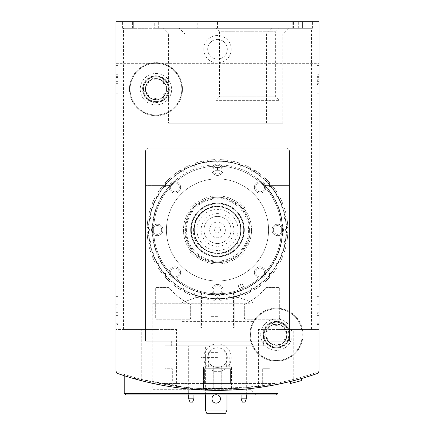 <?xml version="1.0" encoding="UTF-8"?>
<svg xmlns="http://www.w3.org/2000/svg" width="435" height="435" viewBox="0 0 435 435"><rect width="100%" height="100%" fill="white"/><g stroke="black" fill="none" stroke-linecap="round" stroke-linejoin="round"><path stroke-width="0.33" stroke-dasharray="2.17 1.63" d="M116.025 95.075L116.025 65.614L116.025 95.075L117.988 95.075L117.988 65.614L116.025 65.614L116.025 66.925L116.025 65.614L117.988 65.614L117.988 95.075L116.025 95.075L117.988 95.075L117.988 65.614L116.025 65.614L117.988 65.614L117.988 95.075L116.025 95.075M116.025 370.604A3.273 3.273 0 0 0 118.228 373.698A3.273 3.273 0 0 1 116.025 370.604A3.273 3.273 0 0 0 118.228 373.698A304.429 304.429 0 0 0 141.228 380.625A304.429 304.429 0 0 1 118.228 373.698A304.429 304.429 0 0 0 316.772 373.698A3.273 3.273 0 0 0 318.975 370.604L318.975 21.75L116.025 21.75L116.025 370.604L116.025 329.453L176.583 329.453L116.025 329.453M116.025 80.671L116.025 63.32L116.025 80.671M116.025 324.543L116.025 296.387L116.025 324.543L117.988 324.543L117.988 295.082L116.025 295.082L116.025 296.387L116.025 295.082L117.988 295.082L117.988 324.543L116.025 324.543M298.916 379.249L290.471 381.462A304.429 304.429 0 0 0 298.916 379.249L298.916 381.283L292.2 383.056L292.2 381.027L301.662 378.472A304.429 304.429 0 0 1 290.466 381.462L290.466 383.485A306.392 306.392 0 0 0 298.916 381.283M294.006 382.593L301.662 380.516A306.392 306.392 0 0 1 299.046 381.25L294.006 382.593L294.006 380.565L301.662 378.472A304.429 304.429 0 0 1 299.046 379.211L293.081 380.804L293.076 382.833M130.103 377.52L196.968 389.64L268.939 385.959M272.174 385.388L200.796 389.88L130.119 377.526M318.975 329.453L293.772 329.453L293.772 380.625A304.429 304.429 0 0 0 316.772 373.698A304.429 304.429 0 0 1 293.772 380.625C272.549 385.405 260.766 387.715 258.417 387.574C260.69 387.715 272.479 385.399 293.772 380.625C272.549 385.405 260.766 387.715 258.417 387.574C260.69 387.715 272.479 385.399 293.772 380.625L293.772 329.453L258.417 329.453L318.975 329.453L318.975 370.604A3.273 3.273 0 0 1 316.772 373.698A3.273 3.273 0 0 0 318.975 370.604M141.228 380.625C162.451 385.405 174.234 387.715 176.583 387.574C174.31 387.715 162.521 385.399 141.228 380.625C162.451 385.405 174.234 387.715 176.583 387.574C174.31 387.715 162.521 385.399 141.228 380.625L141.228 329.453L141.228 380.625M318.975 323.232L318.975 296.387L318.975 324.543L318.975 323.232L317.012 323.232L317.012 295.082L317.012 324.543L317.012 323.232L318.975 323.232M318.975 296.387L318.975 295.082L318.975 296.387L317.012 296.387L318.975 296.387M318.975 93.764L318.975 65.614L318.975 95.075L318.975 93.764L317.012 93.764L317.012 65.614L317.012 95.075L317.012 65.614L317.012 95.075L317.012 93.764L318.975 93.764M318.975 66.925L318.975 65.614L318.975 66.925L317.012 66.925L318.975 66.925M318.975 80.671L318.975 63.32L318.975 98.022L318.975 63.32L318.975 83.281L318.975 77.359L317.012 77.359L317.012 85.94L317.012 74.744L317.012 83.281L317.012 77.359L318.975 77.359L318.975 74.744L317.012 74.744L318.975 74.744L318.975 83.281L318.975 79.784L317.012 79.784L318.975 79.784L318.975 80.665L317.012 80.665L318.975 80.665M154.746 28.297L309.154 28.297L302.608 28.297L302.608 21.75L302.608 28.297L302.608 21.75L302.608 28.297L312.428 28.297L122.572 28.297L133.703 28.297L133.703 21.75L312.428 21.75L122.572 21.75L133.703 21.75L133.703 28.297L154.746 28.297L154.746 21.75M299.046 381.25L299.046 379.211M301.662 380.516L301.662 378.472L301.662 380.516L292.2 383.056M263.327 334.689A13.093 13.093 0 0 0 282.967 346.026A13.093 13.093 0 0 0 282.967 323.346A13.093 13.093 0 0 0 263.327 334.689M142.865 89.18A13.093 13.093 0 0 0 162.505 100.523A13.093 13.093 0 0 0 162.505 77.843A13.093 13.093 0 0 0 142.865 89.18M203.754 357.603A13.746 13.746 0 0 0 224.373 369.511A13.746 13.746 0 0 0 224.373 345.694A13.746 13.746 0 0 0 203.754 357.603M203.754 49.247A13.746 13.746 0 0 0 224.373 61.156A13.746 13.746 0 0 0 224.373 37.339A13.746 13.746 0 0 0 203.754 49.247M250.071 303.266L152.196 303.266L250.071 303.266L250.071 389.314L152.196 389.314L250.071 389.314L255.677 394.92L125.845 394.92M255.677 394.92L146.59 394.92L152.196 389.314L152.196 303.266M132.392 28.297L132.392 21.75L132.392 28.297M311.449 28.297L276.094 28.297L311.449 28.297L311.449 329.453L276.094 329.453L311.449 329.453M158.905 28.297L123.551 28.297L158.905 28.297L158.905 329.453L123.551 329.453L158.905 329.453M179.323 28.297L288.41 28.297L179.323 28.297L184.929 33.903L282.804 33.903L184.929 33.903L184.929 123.225L282.804 123.225L184.929 123.225M162.956 28.297L272.044 28.297L162.956 28.297L168.562 33.903L266.438 33.903L168.562 33.903L168.562 123.225L266.438 123.225L168.562 123.225M123.551 329.453L123.551 28.297M276.094 329.453L276.094 28.297M207.68 49.247A9.82 9.82 0 0 0 222.41 57.752A9.82 9.82 0 0 0 222.41 40.743A9.82 9.82 0 0 0 207.68 49.247A9.82 9.82 0 0 0 217.5 59.068A9.82 9.82 0 0 0 227.32 49.247A9.82 9.82 0 0 0 217.5 39.427A9.82 9.82 0 0 0 207.68 49.247M207.68 357.603A9.82 9.82 0 0 0 222.41 366.107A9.82 9.82 0 0 0 222.41 349.098A9.82 9.82 0 0 0 207.68 357.603A9.82 9.82 0 0 0 217.5 367.423A9.82 9.82 0 0 0 227.32 357.603A9.82 9.82 0 0 0 217.5 347.782A9.82 9.82 0 0 0 207.68 357.603M145.35 89.18A10.614 10.614 0 0 0 161.265 98.375A10.614 10.614 0 0 0 161.265 79.991A10.614 10.614 0 0 0 145.35 89.18A10.614 10.614 0 0 0 155.958 99.794A10.614 10.614 0 0 0 166.572 89.18A10.614 10.614 0 0 0 155.958 78.572A10.614 10.614 0 0 0 145.35 89.18M265.807 334.689A10.614 10.614 0 0 0 281.728 343.878A10.614 10.614 0 0 0 281.728 325.5A10.614 10.614 0 0 0 265.807 334.689A10.614 10.614 0 0 0 276.421 345.303A10.614 10.614 0 0 0 287.035 334.689A10.614 10.614 0 0 0 276.421 324.075A10.614 10.614 0 0 0 265.807 334.689M318.975 65.614L317.012 65.614L318.975 65.614M318.975 95.075L317.012 95.075L318.975 95.075M318.975 84.515L318.975 85.94L318.975 84.515L317.012 84.515M318.975 85.94L318.975 74.744L318.975 85.94L317.012 85.94L318.975 85.94M318.975 81.649L317.012 81.649L317.012 76.614L317.012 84.075L317.012 81.649L318.975 81.649L318.975 79.04L317.012 79.04L317.012 76.614L317.012 79.04L318.975 79.04L318.975 76.614L317.012 76.614L318.975 76.614L318.975 84.075L317.012 84.075L318.975 84.075L318.975 81.649M318.975 79.04L318.975 76.614L318.975 79.04L317.012 79.04M318.975 76.614L317.012 76.614L318.975 76.614M318.975 295.082L317.012 295.082L318.975 295.082M318.975 324.543L317.012 324.543L318.975 324.543M318.975 311.868L317.012 311.868L317.012 304.212L318.975 304.212L317.012 304.212L318.975 304.212L318.975 315.408L318.975 306.958L317.012 306.958L317.012 315.408L317.012 306.958M318.975 306.958L318.975 313.673L317.012 313.673M318.975 304.212L318.975 315.408L317.012 315.408L317.012 304.212L317.012 315.408L318.975 315.408L318.975 313.673M317.012 311.868L317.012 306.827L318.975 306.827M317.012 304.212L317.012 306.827M117.988 85.94L116.025 85.94L116.025 74.744L116.025 85.94L117.988 85.94L117.988 74.744L117.988 85.94M117.988 83.33L116.025 83.33L117.988 83.33L117.988 77.408L117.988 83.33M117.988 80.905L116.025 80.905L117.988 80.905M117.988 76.174L117.988 74.744L117.988 76.174L116.025 76.174L116.025 74.744L116.025 76.174M117.988 81.649L117.988 76.614L117.988 84.075L117.988 81.649L116.025 81.649L116.025 84.075L116.025 76.614L116.025 81.649L117.988 81.649L117.988 84.075L117.988 81.649L116.025 81.649M117.988 84.075L116.025 84.075L117.988 84.075M117.988 76.614L116.025 76.614L117.988 76.614M117.988 79.04L116.025 79.04L117.988 79.04M116.025 312.798L117.988 312.798L117.988 315.408L116.025 315.408L116.025 304.212L116.025 312.667L116.025 304.212L117.988 304.212L117.988 315.408L117.988 307.752L116.025 307.752M117.988 312.798L117.988 307.752M116.025 315.408L117.988 315.408L116.025 315.408L116.025 304.212L117.988 304.212L117.988 312.667L117.988 304.212L116.025 304.212M117.988 312.667L116.025 312.667M117.988 315.408L117.988 304.212M203.422 388.7L213.242 388.999A304.429 304.429 0 0 0 221.758 388.999L231.578 388.7L203.422 388.7L203.422 366.77L231.578 366.77L203.422 366.77L203.422 388.7M118.875 372.61A304.429 304.429 0 0 0 316.125 372.61A1.31 1.31 0 0 0 317.012 371.37L317.012 23.06L117.988 23.06L117.988 371.37A1.31 1.31 0 0 0 118.875 372.61A304.429 304.429 0 0 0 316.125 372.61A1.31 1.31 0 0 0 317.012 371.37L317.012 23.06L117.988 23.06L117.988 371.37A1.31 1.31 0 0 0 118.875 372.61M172.325 385.655A304.429 304.429 0 0 1 165.126 384.486A304.429 304.429 0 0 0 172.325 385.655L172.325 368.733L172.325 385.655M269.874 384.486A304.429 304.429 0 0 1 262.675 385.655A304.429 304.429 0 0 0 269.874 384.486L269.874 368.733L269.874 384.486M159.558 383.463A304.429 304.429 0 0 0 275.442 383.463A304.429 304.429 0 0 1 159.558 383.463L275.442 383.463L159.558 383.463M197.207 23.06L298.024 23.06L197.207 23.06L197.207 27.97L298.024 27.97L197.207 27.97M260.706 334.689A15.714 15.714 0 0 0 284.278 348.294A15.714 15.714 0 0 0 284.278 321.079A15.714 15.714 0 0 0 260.706 334.689A15.714 15.714 0 0 0 284.278 348.294A15.714 15.714 0 0 0 284.278 321.079A15.714 15.714 0 0 0 260.706 334.689M140.249 89.18A15.714 15.714 0 0 0 163.816 102.79A15.714 15.714 0 0 0 163.816 75.576A15.714 15.714 0 0 0 140.249 89.18A15.714 15.714 0 0 0 163.816 102.79A15.714 15.714 0 0 0 163.816 75.576A15.714 15.714 0 0 0 140.249 89.18M184.766 229.941A32.734 32.734 0 0 0 233.867 258.287A32.734 32.734 0 0 0 233.867 201.59A32.734 32.734 0 0 0 184.766 229.941A32.734 32.734 0 0 0 233.867 258.287A32.734 32.734 0 0 0 233.867 201.59A32.734 32.734 0 0 0 184.766 229.941M249.907 334.689A26.513 26.513 0 0 0 289.677 357.652A26.513 26.513 0 0 0 289.677 311.726A26.513 26.513 0 0 0 249.907 334.689A26.513 26.513 0 0 0 289.677 357.652A26.513 26.513 0 0 0 289.677 311.726A26.513 26.513 0 0 0 249.907 334.689M129.445 89.18A26.513 26.513 0 0 0 169.215 112.143A26.513 26.513 0 0 0 169.215 66.218A26.513 26.513 0 0 0 129.445 89.18A26.513 26.513 0 0 0 169.215 112.143A26.513 26.513 0 0 0 169.215 66.218A26.513 26.513 0 0 0 129.445 89.18M215.771 100.637L279.46 100.637L215.771 100.637L219.577 96.836L275.654 96.836L219.577 96.836L219.577 31.771L275.654 31.771L219.577 31.771L215.771 27.97L279.46 27.97L215.771 27.97M194.325 229.941A23.175 23.175 0 0 0 229.087 250.011A23.175 23.175 0 0 0 229.087 209.866A23.175 23.175 0 0 0 194.325 229.941M201.133 229.941A16.367 16.367 0 0 0 225.683 244.111A16.367 16.367 0 0 0 225.683 215.765A16.367 16.367 0 0 0 201.133 229.941M191.313 229.941A26.187 26.187 0 0 0 230.593 252.615A26.187 26.187 0 0 0 230.593 207.261A26.187 26.187 0 0 0 191.313 229.941A26.187 26.187 0 0 0 230.593 252.615A26.187 26.187 0 0 0 230.593 207.261A26.187 26.187 0 0 0 191.313 229.941A26.187 26.187 0 0 0 230.593 252.615A26.187 26.187 0 0 0 230.593 207.261A26.187 26.187 0 0 0 191.313 229.941A26.187 26.187 0 0 0 230.593 252.615A26.187 26.187 0 0 0 230.593 207.261A26.187 26.187 0 0 0 191.313 229.941A26.187 26.187 0 0 0 230.593 252.615A26.187 26.187 0 0 0 230.593 207.261A26.187 26.187 0 0 0 191.313 229.941A26.187 26.187 0 0 0 230.593 252.615A26.187 26.187 0 0 0 230.593 207.261A26.187 26.187 0 0 0 191.313 229.941A26.187 26.187 0 0 0 230.593 252.615A26.187 26.187 0 0 0 230.593 207.261A26.187 26.187 0 0 0 191.313 229.941A26.187 26.187 0 0 0 230.593 252.615A26.187 26.187 0 0 0 230.593 207.261A26.187 26.187 0 0 0 191.313 229.941M194.26 229.941A23.24 23.24 0 0 0 229.12 250.065A23.24 23.24 0 0 0 229.12 209.811A23.24 23.24 0 0 0 194.26 229.941A23.24 23.24 0 0 0 229.12 250.065A23.24 23.24 0 0 0 229.12 209.811A23.24 23.24 0 0 0 194.26 229.941M196.984 229.941A20.516 20.516 0 0 0 227.761 247.705A20.516 20.516 0 0 0 227.761 212.171A20.516 20.516 0 0 0 196.984 229.941M186.403 229.941A31.097 31.097 0 0 0 233.051 256.867A31.097 31.097 0 0 0 233.051 203.009A31.097 31.097 0 0 0 186.403 229.941M203.966 229.941A13.534 13.534 0 0 0 224.264 241.659A13.534 13.534 0 0 0 224.264 218.218A13.534 13.534 0 0 0 203.966 229.941A13.534 13.534 0 0 0 224.264 241.659A13.534 13.534 0 0 0 224.264 218.218A13.534 13.534 0 0 0 203.966 229.941M209.643 229.941A7.857 7.857 0 0 0 221.426 236.743A7.857 7.857 0 0 0 221.426 223.133A7.857 7.857 0 0 0 209.643 229.941A7.857 7.857 0 0 0 221.426 236.743A7.857 7.857 0 0 0 221.426 223.133A7.857 7.857 0 0 0 209.643 229.941M214.553 229.941A2.947 2.947 0 0 0 218.974 232.491A2.947 2.947 0 0 0 218.974 227.385A2.947 2.947 0 0 0 214.553 229.941A2.947 2.947 0 0 0 218.974 232.491A2.947 2.947 0 0 0 218.974 227.385A2.947 2.947 0 0 0 214.553 229.941M213.242 388.999L213.242 366.77L213.242 388.999M221.758 388.999L221.758 366.77L221.758 388.999M231.578 388.7L231.578 366.77L231.578 388.7M213.204 366.77L231.246 366.77L213.204 366.77L213.204 388.373L203.754 388.373L231.246 388.373L213.204 388.373M203.754 366.77L203.754 388.373L203.754 366.77M221.796 366.77L221.796 388.373M231.246 366.77L231.246 388.373L231.246 366.77M221.1 388.373L213.9 388.373L221.1 388.373L221.1 371.349L221.1 388.373M213.9 371.349L213.9 388.373L213.9 371.349L221.1 371.349L213.9 371.349M165.126 368.733L165.126 384.486L165.126 368.733L172.325 368.733L165.126 368.733M262.675 368.733L269.874 368.733L262.675 368.733L262.675 385.655L262.675 368.733M230.593 383.463L204.406 383.463L230.593 383.463L204.406 383.463L230.593 383.463L230.593 368.733L230.593 383.463L230.593 368.733L204.406 368.733L204.406 383.463L204.406 368.733L230.593 368.733L230.593 383.463M204.406 368.733L204.406 383.463L204.406 368.733L230.593 368.733L204.406 368.733M155.958 63.32A25.861 25.861 0 0 0 133.567 102.111A25.861 25.861 0 0 0 178.355 102.111A25.861 25.861 0 0 0 155.958 63.32A25.861 25.861 0 0 0 133.567 102.111A25.861 25.861 0 0 0 178.355 102.111A25.861 25.861 0 0 0 155.958 63.32M166.899 86.668A4.524 4.524 0 0 1 163.609 80.964A2.588 2.588 0 0 0 159.253 78.447A2.588 2.588 0 0 1 163.609 80.964A4.524 4.524 0 0 0 166.899 86.668A2.588 2.588 0 0 1 166.899 91.698A4.524 4.524 0 0 0 163.609 97.396A2.588 2.588 0 0 1 159.253 99.914A4.524 4.524 0 0 0 152.669 99.914A2.588 2.588 0 0 1 148.308 97.396A4.524 4.524 0 0 0 145.018 91.698A2.588 2.588 0 0 1 145.018 86.668A4.524 4.524 0 0 0 148.308 80.964A2.588 2.588 0 0 1 152.669 78.447A4.524 4.524 0 0 0 159.253 78.447A4.524 4.524 0 0 1 152.669 78.447A2.588 2.588 0 0 0 148.308 80.964A4.524 4.524 0 0 1 145.018 86.668A2.588 2.588 0 0 0 145.018 91.698A4.524 4.524 0 0 1 148.308 97.396A2.588 2.588 0 0 0 152.669 99.914A4.524 4.524 0 0 1 159.253 99.914A2.588 2.588 0 0 0 163.609 97.396A4.524 4.524 0 0 1 166.899 91.698A2.588 2.588 0 0 0 166.899 86.668M155.958 76.745A12.441 12.441 0 0 0 145.187 95.401A12.441 12.441 0 0 0 166.73 95.401A12.441 12.441 0 0 0 155.958 76.745A12.441 12.441 0 0 0 145.187 95.401A12.441 12.441 0 0 0 166.73 95.401A12.441 12.441 0 0 0 155.958 76.745M155.958 76.087A13.093 13.093 0 0 0 144.621 95.727A13.093 13.093 0 0 0 167.301 95.727A13.093 13.093 0 0 0 155.958 76.087A13.093 13.093 0 0 0 144.621 95.727A13.093 13.093 0 0 0 167.301 95.727A13.093 13.093 0 0 0 155.958 76.087M155.958 78.898A10.282 10.282 0 0 0 147.057 94.324A10.282 10.282 0 0 0 164.865 94.324A10.282 10.282 0 0 0 155.958 78.898M276.421 308.828A25.861 25.861 0 0 0 254.024 347.619A25.861 25.861 0 0 0 298.818 347.619A25.861 25.861 0 0 0 276.421 308.828A25.861 25.861 0 0 0 254.024 347.619A25.861 25.861 0 0 0 298.818 347.619A25.861 25.861 0 0 0 276.421 308.828M287.361 332.171A4.524 4.524 0 0 1 284.071 326.473A2.588 2.588 0 0 0 279.71 323.955A2.588 2.588 0 0 1 284.071 326.473A4.524 4.524 0 0 0 287.361 332.171A2.588 2.588 0 0 1 287.361 337.207A4.524 4.524 0 0 0 284.071 342.905A2.588 2.588 0 0 1 279.71 345.423A4.524 4.524 0 0 0 273.131 345.423A2.588 2.588 0 0 1 268.77 342.905A4.524 4.524 0 0 0 265.481 337.207A2.588 2.588 0 0 1 265.481 332.171A4.524 4.524 0 0 0 268.77 326.473A2.588 2.588 0 0 1 273.131 323.955A4.524 4.524 0 0 0 279.71 323.955A4.524 4.524 0 0 1 273.131 323.955A2.588 2.588 0 0 0 268.77 326.473A4.524 4.524 0 0 1 265.481 332.171A2.588 2.588 0 0 0 265.481 337.207A4.524 4.524 0 0 1 268.77 342.905A2.588 2.588 0 0 0 273.131 345.423A4.524 4.524 0 0 1 279.71 345.423A2.588 2.588 0 0 0 284.071 342.905A4.524 4.524 0 0 1 287.361 337.207A2.588 2.588 0 0 0 287.361 332.171M276.421 322.248A12.441 12.441 0 0 0 265.649 340.909A12.441 12.441 0 0 0 287.192 340.909A12.441 12.441 0 0 0 276.421 322.248A12.441 12.441 0 0 0 265.649 340.909A12.441 12.441 0 0 0 287.192 340.909A12.441 12.441 0 0 0 276.421 322.248M276.421 321.596A13.093 13.093 0 0 0 265.084 341.236A13.093 13.093 0 0 0 287.763 341.236A13.093 13.093 0 0 0 276.421 321.596A13.093 13.093 0 0 0 265.084 341.236A13.093 13.093 0 0 0 287.763 341.236A13.093 13.093 0 0 0 276.421 321.596M276.421 324.407A10.282 10.282 0 0 0 267.52 339.827A10.282 10.282 0 0 0 285.327 339.827A10.282 10.282 0 0 0 276.421 324.407M246.308 398.846L244.997 402.119L242.377 402.119L241.066 398.846L246.308 398.846L246.308 345.82L241.066 345.82L241.066 394.92M246.308 394.92L246.308 345.82L241.066 345.82L241.066 398.846M193.934 398.846L192.623 402.119L190.003 402.119L188.692 398.846L193.934 398.846L193.934 345.82L188.692 345.82L188.692 394.92M193.934 394.92L193.934 345.82L188.692 345.82L188.692 398.846M234.851 328.142L234.851 296.056L251.99 302.298L234.851 296.056L234.851 292.385A64.815 64.815 0 0 0 264.605 185.419L257.417 178.872L264.605 185.419A64.815 64.815 0 0 1 262.898 276.198A64.815 64.815 0 0 1 172.102 276.198A64.815 64.815 0 0 1 170.395 185.419A64.815 64.815 0 0 0 200.149 292.385L200.149 296.056L183.01 302.298A1.31 1.31 0 0 0 182.145 303.527L182.145 328.142L252.855 328.142L252.855 303.527A1.31 1.31 0 0 0 251.99 302.298A1.31 1.31 0 0 1 252.855 303.527L252.855 328.142L289.514 328.142L289.514 321.596L289.514 328.142L145.486 328.142L182.145 328.142L182.145 303.527A1.31 1.31 0 0 1 183.01 302.298L200.149 296.056L200.149 328.142L200.149 292.385L201.459 292.739A64.815 64.815 0 0 0 233.541 292.739L234.851 292.385L234.851 328.142M289.514 185.419L289.514 321.596L289.514 178.872L289.514 185.419L264.605 185.419L289.514 185.419M145.486 185.419L145.486 328.142L145.486 178.872L177.583 178.872L170.395 185.419L177.583 178.872L145.486 178.872L145.486 185.419L170.395 185.419L145.486 185.419M257.417 178.872L289.514 178.872L257.417 178.872M289.514 341.236L289.514 151.375A3.273 3.273 0 0 0 286.241 148.101L148.759 148.101A3.273 3.273 0 0 0 145.486 151.375L145.486 341.236L289.514 341.236L289.514 151.375A3.273 3.273 0 0 0 286.241 148.101L148.759 148.101A3.273 3.273 0 0 0 145.486 151.375L145.486 341.236L289.514 341.236M263.327 341.236L171.673 341.236L263.327 341.236L263.327 345.82L165.126 345.82L165.126 341.236L171.673 341.236L165.126 341.236L165.126 345.82L269.874 345.82L269.874 341.236L269.874 345.82L263.327 345.82L263.327 341.236M283.457 229.941A5.731 5.731 0 0 1 274.866 234.9A5.731 5.731 0 0 1 274.866 224.977A5.731 5.731 0 0 1 283.457 229.941A5.731 5.731 0 0 1 274.866 234.9A5.731 5.731 0 0 1 274.866 224.977A5.731 5.731 0 0 1 283.457 229.941A5.731 5.731 0 0 1 274.866 234.9A5.731 5.731 0 0 1 274.866 224.977A5.731 5.731 0 0 1 283.457 229.941A5.731 5.731 0 0 1 274.866 234.9A5.731 5.731 0 0 1 274.866 224.977A5.731 5.731 0 0 1 283.457 229.941A5.731 5.731 0 0 1 274.866 234.9A5.731 5.731 0 0 1 274.866 224.977A5.731 5.731 0 0 1 283.457 229.941M265.818 187.349A5.731 5.731 0 0 1 257.226 192.308A5.731 5.731 0 0 1 257.226 182.39A5.731 5.731 0 0 1 265.818 187.349A5.731 5.731 0 0 1 257.226 192.308A5.731 5.731 0 0 1 257.226 182.39A5.731 5.731 0 0 1 265.818 187.349A5.731 5.731 0 0 1 257.226 192.308A5.731 5.731 0 0 1 257.226 182.39A5.731 5.731 0 0 1 265.818 187.349A5.731 5.731 0 0 1 257.226 192.308A5.731 5.731 0 0 1 257.226 182.39A5.731 5.731 0 0 1 265.818 187.349A5.731 5.731 0 0 1 257.226 192.308A5.731 5.731 0 0 1 257.226 182.39A5.731 5.731 0 0 1 265.818 187.349M223.231 169.71A5.731 5.731 0 0 1 214.634 174.669A5.731 5.731 0 0 1 214.634 164.745A5.731 5.731 0 0 1 223.231 169.71A5.731 5.731 0 0 1 214.634 174.669A5.731 5.731 0 0 1 214.634 164.745A5.731 5.731 0 0 1 223.231 169.71A5.731 5.731 0 0 1 214.634 174.669A5.731 5.731 0 0 1 214.634 164.745A5.731 5.731 0 0 1 223.231 169.71A5.731 5.731 0 0 1 214.634 174.669A5.731 5.731 0 0 1 214.634 164.745A5.731 5.731 0 0 1 223.231 169.71A5.731 5.731 0 0 1 214.634 174.669A5.731 5.731 0 0 1 214.634 164.745A5.731 5.731 0 0 1 223.231 169.71M180.639 187.349A5.731 5.731 0 0 1 172.048 192.308A5.731 5.731 0 0 1 172.048 182.39A5.731 5.731 0 0 1 180.639 187.349A5.731 5.731 0 0 1 172.048 192.308A5.731 5.731 0 0 1 172.048 182.39A5.731 5.731 0 0 1 180.639 187.349A5.731 5.731 0 0 1 172.048 192.308A5.731 5.731 0 0 1 172.048 182.39A5.731 5.731 0 0 1 180.639 187.349A5.731 5.731 0 0 1 172.048 192.308A5.731 5.731 0 0 1 172.048 182.39A5.731 5.731 0 0 1 180.639 187.349A5.731 5.731 0 0 1 172.048 192.308A5.731 5.731 0 0 1 172.048 182.39A5.731 5.731 0 0 1 180.639 187.349M163 229.941A5.731 5.731 0 0 1 154.403 234.9A5.731 5.731 0 0 1 154.403 224.977A5.731 5.731 0 0 1 163 229.941A5.731 5.731 0 0 1 154.403 234.9A5.731 5.731 0 0 1 154.403 224.977A5.731 5.731 0 0 1 163 229.941A5.731 5.731 0 0 1 154.403 234.9A5.731 5.731 0 0 1 154.403 224.977A5.731 5.731 0 0 1 163 229.941A5.731 5.731 0 0 1 154.403 234.9A5.731 5.731 0 0 1 154.403 224.977A5.731 5.731 0 0 1 163 229.941A5.731 5.731 0 0 1 154.403 234.9A5.731 5.731 0 0 1 154.403 224.977A5.731 5.731 0 0 1 163 229.941M180.639 272.527A5.731 5.731 0 0 1 172.048 277.492A5.731 5.731 0 0 1 172.048 267.568A5.731 5.731 0 0 1 180.639 272.527A5.731 5.731 0 0 1 172.048 277.492A5.731 5.731 0 0 1 172.048 267.568A5.731 5.731 0 0 1 180.639 272.527A5.731 5.731 0 0 1 172.048 277.492A5.731 5.731 0 0 1 172.048 267.568A5.731 5.731 0 0 1 180.639 272.527A5.731 5.731 0 0 1 172.048 277.492A5.731 5.731 0 0 1 172.048 267.568A5.731 5.731 0 0 1 180.639 272.527A5.731 5.731 0 0 1 172.048 277.492A5.731 5.731 0 0 1 172.048 267.568A5.731 5.731 0 0 1 180.639 272.527M265.818 272.527A5.731 5.731 0 0 1 257.226 277.492A5.731 5.731 0 0 1 257.226 267.568A5.731 5.731 0 0 1 265.818 272.527A5.731 5.731 0 0 1 257.226 277.492A5.731 5.731 0 0 1 257.226 267.568A5.731 5.731 0 0 1 265.818 272.527A5.731 5.731 0 0 1 257.226 277.492A5.731 5.731 0 0 1 257.226 267.568A5.731 5.731 0 0 1 265.818 272.527A5.731 5.731 0 0 1 257.226 277.492A5.731 5.731 0 0 1 257.226 267.568A5.731 5.731 0 0 1 265.818 272.527A5.731 5.731 0 0 1 257.226 277.492A5.731 5.731 0 0 1 257.226 267.568A5.731 5.731 0 0 1 265.818 272.527M223.231 290.172A5.731 5.731 0 0 1 214.634 295.131A5.731 5.731 0 0 1 214.634 285.208A5.731 5.731 0 0 1 223.231 290.172A5.731 5.731 0 0 1 214.634 295.131A5.731 5.731 0 0 1 214.634 285.208A5.731 5.731 0 0 1 223.231 290.172A5.731 5.731 0 0 1 214.634 295.131A5.731 5.731 0 0 1 214.634 285.208A5.731 5.731 0 0 1 223.231 290.172A5.731 5.731 0 0 1 214.634 295.131A5.731 5.731 0 0 1 214.634 285.208A5.731 5.731 0 0 1 223.231 290.172A5.731 5.731 0 0 1 214.634 295.131A5.731 5.731 0 0 1 214.634 285.208A5.731 5.731 0 0 1 223.231 290.172M268.564 229.941A51.064 51.064 0 0 1 191.965 274.164A51.064 51.064 0 0 1 191.965 185.718A51.064 51.064 0 0 1 268.564 229.941A51.064 51.064 0 0 1 191.965 274.164A51.064 51.064 0 0 1 191.965 185.718A51.064 51.064 0 0 1 268.564 229.941A51.064 51.064 0 0 1 191.965 274.164A51.064 51.064 0 0 1 191.965 185.718A51.064 51.064 0 0 1 268.564 229.941A51.064 51.064 0 0 1 191.965 274.164A51.064 51.064 0 0 1 191.965 185.718A51.064 51.064 0 0 1 268.564 229.941M189.35 319.214A1.31 1.31 0 0 0 190.66 317.903L190.66 305.288A1.31 1.31 0 0 0 189.921 304.114A62.798 62.798 0 0 1 169.362 288.019A1.31 1.31 0 0 0 168.356 287.551L156.616 287.551A1.31 1.31 0 0 0 155.306 288.862L155.306 317.903A1.31 1.31 0 0 0 156.616 319.214L189.35 319.214A1.31 1.31 0 0 0 190.66 317.903L190.66 305.288A1.31 1.31 0 0 0 189.921 304.114A62.798 62.798 0 0 1 169.362 288.019A1.31 1.31 0 0 0 168.356 287.551L156.616 287.551A1.31 1.31 0 0 0 155.306 288.862L155.306 317.903A1.31 1.31 0 0 0 156.616 319.214L189.35 319.214M279.694 317.903L279.694 288.862A1.31 1.31 0 0 0 278.384 287.551L266.644 287.551A1.31 1.31 0 0 0 265.638 288.019A62.798 62.798 0 0 1 245.079 304.114A1.31 1.31 0 0 0 244.339 305.288L244.339 317.903A1.31 1.31 0 0 0 245.65 319.214L278.384 319.214A1.31 1.31 0 0 0 279.694 317.903L279.694 288.862A1.31 1.31 0 0 0 278.384 287.551L266.644 287.551A1.31 1.31 0 0 0 265.638 288.019A62.798 62.798 0 0 1 245.079 304.114A1.31 1.31 0 0 0 244.339 305.288L244.339 317.903A1.31 1.31 0 0 0 245.65 319.214L278.384 319.214A1.31 1.31 0 0 0 279.694 317.903M244.176 229.941A26.676 26.676 0 0 1 204.162 253.045A26.676 26.676 0 0 1 204.162 206.837A26.676 26.676 0 0 1 244.176 229.941A26.676 26.676 0 0 1 204.162 253.045A26.676 26.676 0 0 1 204.162 206.837A26.676 26.676 0 0 1 244.176 229.941M217.5 345.82L200.97 345.82L217.5 345.82M205.391 394.92L205.391 345.82L226.994 345.82L226.994 409.977L225.683 413.25L206.696 413.25L205.391 409.977L226.994 409.977M205.391 409.977L205.391 345.82L226.994 345.82L226.994 394.92M214.553 394.92A4.258 4.258 0 0 1 217.826 394.92M211.937 398.846A4.258 4.258 0 0 0 218.321 402.533A4.258 4.258 0 0 0 218.321 395.159A4.258 4.258 0 0 0 211.937 398.846M217.5 366.77L205.222 366.77L217.5 366.77M217.5 357.603L200.97 357.603L217.5 357.603M217.5 352.366L208.664 352.366L217.5 352.366M217.5 350.768L210.91 350.768L217.5 350.768M217.5 316.359L210.91 316.359L217.5 316.359M286.241 229.941A68.741 68.741 0 0 0 183.13 170.406A68.741 68.741 0 0 0 183.13 289.471A68.741 68.741 0 0 0 286.241 229.941A68.741 68.741 0 0 0 183.13 170.406A68.741 68.741 0 0 0 183.13 289.471A68.741 68.741 0 0 0 286.241 229.941M219.767 167.415L215.233 167.415L219.767 167.415L219.767 170.689L215.233 170.689L219.767 170.689M215.233 167.415L215.233 170.689M243.524 286.834L239.332 288.568L243.524 286.834L242.268 283.81L238.081 285.545L242.268 283.81M239.332 288.568L238.081 285.545M242.969 209.099A32.908 32.908 0 0 0 238.342 204.472L238.217 204.591A32.734 32.734 0 0 0 196.783 204.591L194.815 202.628L190.187 207.256L194.815 202.628L196.658 204.472A32.908 32.908 0 0 0 192.031 209.099L192.156 209.224A32.734 32.734 0 0 0 192.156 250.652L190.187 252.621L194.815 257.254L190.187 252.621L192.031 250.777A32.908 32.908 0 0 0 196.658 255.41L196.783 255.285A32.734 32.734 0 0 0 238.217 255.285L240.185 257.254L244.813 252.621L240.185 257.254L238.342 255.41A32.908 32.908 0 0 0 242.969 250.777L242.844 250.652A32.734 32.734 0 0 0 242.844 209.224L244.813 207.256L242.844 209.224A32.734 32.734 0 0 1 250.234 229.941A32.734 32.734 0 0 0 201.133 201.59A32.734 32.734 0 0 0 201.133 258.287A32.734 32.734 0 0 0 250.234 229.941A32.734 32.734 0 0 0 201.133 201.59A32.734 32.734 0 0 0 201.133 258.287A32.734 32.734 0 0 0 242.844 209.224M228.152 161.695L227.119 160.221A70.378 70.378 0 0 0 220.137 159.612L217.5 162.244L214.863 159.612A70.378 70.378 0 0 0 207.881 160.221L205.744 163.272L202.694 161.135A70.378 70.378 0 0 0 195.924 162.951L194.347 166.328L190.97 164.751A70.378 70.378 0 0 0 184.619 167.714L183.652 171.314L180.052 170.351A70.378 70.378 0 0 0 174.31 174.37L173.989 178.084L170.275 177.757A70.378 70.378 0 0 0 165.316 182.716L165.643 186.425L161.929 186.751A70.378 70.378 0 0 0 157.91 192.493L158.873 196.093L155.273 197.055A70.378 70.378 0 0 0 152.315 203.411L153.887 206.788L150.51 208.36A70.378 70.378 0 0 0 148.699 215.129L150.836 218.185L147.78 220.322A70.378 70.378 0 0 0 147.171 227.304L149.809 229.941L147.171 232.573A70.378 70.378 0 0 0 147.78 239.554L150.836 241.691L148.699 244.747A70.378 70.378 0 0 0 150.51 251.517L153.887 253.094L152.315 256.471A70.378 70.378 0 0 0 155.273 262.822L158.873 263.784L157.91 267.384A70.378 70.378 0 0 0 161.929 273.126L165.643 273.452L165.316 277.166A70.378 70.378 0 0 0 170.275 282.119L173.989 281.793L174.31 285.507A70.378 70.378 0 0 0 180.052 289.531L183.652 288.563L184.619 292.162A70.378 70.378 0 0 0 190.97 295.126L194.347 293.549L195.924 296.926A70.378 70.378 0 0 0 202.694 298.742L205.744 296.605L207.881 299.655A70.378 70.378 0 0 0 214.863 300.27L217.5 297.632L220.137 300.27A70.378 70.378 0 0 0 227.119 299.655L229.256 296.605L232.306 298.742A70.378 70.378 0 0 0 239.076 296.926L240.653 293.549L244.03 295.126A70.378 70.378 0 0 0 250.381 292.162L251.348 288.563L254.948 289.531A70.378 70.378 0 0 0 260.69 285.507L261.011 281.793L264.725 282.119A70.378 70.378 0 0 0 269.684 277.166L269.357 273.452L273.071 273.126A70.378 70.378 0 0 0 277.09 267.384L276.127 263.784L279.727 262.822A70.378 70.378 0 0 0 282.685 256.471L281.113 253.094L284.49 251.517A70.378 70.378 0 0 0 286.301 244.747L284.164 241.691L287.22 239.554A70.378 70.378 0 0 0 287.829 232.573L285.191 229.941L287.829 227.304A70.378 70.378 0 0 0 287.22 220.322L284.164 218.185L286.301 215.129A70.378 70.378 0 0 0 284.49 208.36L281.113 206.788L282.685 203.411A70.378 70.378 0 0 0 279.727 197.055L276.127 196.093L277.09 192.493A70.378 70.378 0 0 0 273.071 186.751L269.357 186.425L269.684 182.716A70.378 70.378 0 0 0 264.725 177.757L261.011 178.084L260.69 174.37A70.378 70.378 0 0 0 254.948 170.351L251.348 171.314L250.381 167.714A70.378 70.378 0 0 0 244.03 164.751L240.653 166.328L239.076 162.951A70.378 70.378 0 0 0 232.306 161.135L229.256 163.272L228.152 161.695A69.067 69.067 0 0 0 218.859 160.885L217.5 162.244L214.863 159.612A70.378 70.378 0 0 0 207.881 160.221L205.744 163.272L202.694 161.135A70.378 70.378 0 0 0 195.924 162.951L194.347 166.328L190.97 164.751A70.378 70.378 0 0 0 184.619 167.714L183.652 171.314L180.052 170.351A70.378 70.378 0 0 0 174.31 174.37L173.989 178.084L170.275 177.757A70.378 70.378 0 0 0 165.316 182.716L165.643 186.425L161.929 186.751A70.378 70.378 0 0 0 157.91 192.493L158.873 196.093L155.273 197.055A70.378 70.378 0 0 0 152.315 203.411L153.887 206.788L150.51 208.36A70.378 70.378 0 0 0 148.699 215.129L150.836 218.185L147.78 220.322A70.378 70.378 0 0 0 147.171 227.304L149.809 229.941L147.171 232.573A70.378 70.378 0 0 0 147.78 239.554L150.836 241.691L148.699 244.747A70.378 70.378 0 0 0 150.51 251.517L153.887 253.094L152.315 256.471A70.378 70.378 0 0 0 155.273 262.822L158.873 263.784L157.91 267.384A70.378 70.378 0 0 0 161.929 273.126L165.643 273.452L165.316 277.166A70.378 70.378 0 0 0 170.275 282.119L173.989 281.793L174.31 285.507A70.378 70.378 0 0 0 180.052 289.531L183.652 288.563L184.619 292.162A70.378 70.378 0 0 0 190.97 295.126L194.347 293.549L195.924 296.926A70.378 70.378 0 0 0 202.694 298.742L205.744 296.605L207.881 299.655A70.378 70.378 0 0 0 214.863 300.27L217.5 297.632L220.137 300.27A70.378 70.378 0 0 0 227.119 299.655L229.256 296.605L232.306 298.742A70.378 70.378 0 0 0 239.076 296.926L240.653 293.549L244.03 295.126A70.378 70.378 0 0 0 250.381 292.162L251.348 288.563L254.948 289.531A70.378 70.378 0 0 0 260.69 285.507L261.011 281.793L264.725 282.119A70.378 70.378 0 0 0 269.684 277.166L269.357 273.452L273.071 273.126A70.378 70.378 0 0 0 277.09 267.384L276.127 263.784L279.727 262.822A70.378 70.378 0 0 0 282.685 256.471L281.113 253.094L284.49 251.517A70.378 70.378 0 0 0 286.301 244.747L284.164 241.691L287.22 239.554A70.378 70.378 0 0 0 287.829 232.573L285.191 229.941L287.829 227.304A70.378 70.378 0 0 0 287.22 220.322L284.164 218.185L286.301 215.129A70.378 70.378 0 0 0 284.49 208.36L281.113 206.788L282.685 203.411A70.378 70.378 0 0 0 279.727 197.055L276.127 196.093L277.09 192.493A70.378 70.378 0 0 0 273.071 186.751L269.357 186.425L269.684 182.716A70.378 70.378 0 0 0 264.725 177.757L261.011 178.084L260.69 174.37A70.378 70.378 0 0 0 254.948 170.351L251.348 171.314L250.381 167.714A70.378 70.378 0 0 0 244.03 164.751L240.653 166.328L239.076 162.951A70.378 70.378 0 0 0 232.306 161.135L229.256 163.272L227.119 160.221A70.378 70.378 0 0 0 220.137 159.612L218.859 160.885M286.556 228.576A69.067 69.067 0 0 0 285.741 219.289M285.268 216.608A69.067 69.067 0 0 0 282.859 207.598M281.923 205.043A69.067 69.067 0 0 0 277.987 196.593M276.622 194.233A69.067 69.067 0 0 0 271.277 186.593M269.526 184.511A69.067 69.067 0 0 0 262.93 177.915M260.848 176.164A69.067 69.067 0 0 0 253.208 170.814M250.848 169.454A69.067 69.067 0 0 0 242.398 165.512M239.837 164.582A69.067 69.067 0 0 0 230.833 162.168M216.141 160.885A69.067 69.067 0 0 0 206.848 161.695M204.167 162.168A69.067 69.067 0 0 0 195.163 164.582M192.602 165.512A69.067 69.067 0 0 0 184.152 169.454M181.792 170.814A69.067 69.067 0 0 0 174.152 176.164M172.07 177.915A69.067 69.067 0 0 0 165.474 184.511M163.723 186.593A69.067 69.067 0 0 0 158.378 194.233M157.013 196.593A69.067 69.067 0 0 0 153.076 205.043M152.141 207.598A69.067 69.067 0 0 0 149.732 216.608M149.259 219.289A69.067 69.067 0 0 0 148.444 228.576M148.444 231.3A69.067 69.067 0 0 0 149.259 240.588M149.732 243.274A69.067 69.067 0 0 0 152.141 252.278M153.076 254.839A69.067 69.067 0 0 0 157.013 263.289M158.378 265.644A69.067 69.067 0 0 0 163.723 273.283M165.474 275.371A69.067 69.067 0 0 0 172.07 281.962M174.152 283.712A69.067 69.067 0 0 0 181.792 289.063M184.152 290.422A69.067 69.067 0 0 0 192.602 294.364M195.163 295.294A69.067 69.067 0 0 0 204.167 297.709M206.848 298.182A69.067 69.067 0 0 0 216.141 298.992M218.859 298.992A69.067 69.067 0 0 0 228.152 298.182M230.833 297.709A69.067 69.067 0 0 0 239.837 295.294M242.398 294.364A69.067 69.067 0 0 0 250.848 290.422M253.208 289.063A69.067 69.067 0 0 0 260.848 283.712M262.93 281.962A69.067 69.067 0 0 0 269.526 275.371M271.277 273.283A69.067 69.067 0 0 0 276.622 265.644M277.987 263.289A69.067 69.067 0 0 0 281.923 254.839M282.859 252.278A69.067 69.067 0 0 0 285.268 243.274M285.741 240.588A69.067 69.067 0 0 0 286.556 231.3M282.641 229.941A65.141 65.141 0 0 0 184.929 173.527A65.141 65.141 0 0 0 184.929 286.355A65.141 65.141 0 0 0 282.641 229.941M281.331 229.941A63.831 63.831 0 0 0 185.582 174.658A63.831 63.831 0 0 0 185.582 285.219A63.831 63.831 0 0 0 281.331 229.941A63.831 63.831 0 0 0 185.582 174.658A63.831 63.831 0 0 0 185.582 285.219A63.831 63.831 0 0 0 281.331 229.941M243.687 229.941A26.187 26.187 0 0 0 204.406 207.261A26.187 26.187 0 0 0 204.406 252.615A26.187 26.187 0 0 0 243.687 229.941M241.028 229.941A23.528 23.528 0 0 0 205.733 209.561A23.528 23.528 0 0 0 205.733 250.315A23.528 23.528 0 0 0 241.028 229.941A23.528 23.528 0 0 0 205.733 209.561A23.528 23.528 0 0 0 205.733 250.315A23.528 23.528 0 0 0 241.028 229.941M244.339 229.941A26.839 26.839 0 0 0 204.08 206.696A26.839 26.839 0 0 0 204.08 253.186A26.839 26.839 0 0 0 244.339 229.941A26.839 26.839 0 0 0 204.08 206.696A26.839 26.839 0 0 0 204.08 253.186A26.839 26.839 0 0 0 244.339 229.941M249.445 229.941A31.945 31.945 0 0 0 201.53 202.275A31.945 31.945 0 0 0 201.53 257.602A31.945 31.945 0 0 0 249.445 229.941M240.185 202.628L244.813 207.256L240.185 202.628M196.658 204.472L196.783 204.591A32.734 32.734 0 0 1 238.217 204.591L238.342 204.472M192.031 250.777L192.156 250.652A32.734 32.734 0 0 1 192.156 209.224L192.031 209.099M238.342 255.41L238.217 255.285A32.734 32.734 0 0 1 196.783 255.285L196.658 255.41M242.844 250.652A32.734 32.734 0 0 0 250.234 229.941A32.734 32.734 0 0 1 242.844 250.652L242.969 250.777M217.5 167.415L217.5 170.689M241.425 287.704L240.174 284.68M278.057 393.283L124.209 393.283M158.672 28.297L158.672 21.75M217.5 28.297L217.5 21.75M292.788 28.297L292.788 21.75M293.44 28.297L293.44 21.75M298.682 28.297L298.682 21.75M302.722 28.297L302.722 21.75M318.975 82.927L317.012 82.927L318.975 82.927M117.988 93.764L116.025 93.764L117.988 93.764M117.988 66.925L116.025 66.925L117.988 66.925M117.988 77.756L116.025 77.756L117.988 77.756M117.988 80.018L116.025 80.018L117.988 80.018M117.988 323.232L116.025 323.232L117.988 323.232M117.988 296.387L116.025 296.387L117.988 296.387M117.988 305.952L116.025 305.952M155.958 75.782A13.398 13.398 0 0 0 144.355 95.879A13.398 13.398 0 0 0 167.562 95.879A13.398 13.398 0 0 0 155.958 75.782M276.421 321.291A13.398 13.398 0 0 0 264.817 341.388A13.398 13.398 0 0 0 288.024 341.388A13.398 13.398 0 0 0 276.421 321.291M252.855 321.596L182.145 321.596M233.541 292.739L233.541 328.142M201.459 292.739L201.459 328.142M221.921 290.172A4.421 4.421 0 0 1 215.292 293.995A4.421 4.421 0 0 1 215.292 286.344A4.421 4.421 0 0 1 221.921 290.172A4.421 4.421 0 0 1 215.292 293.995A4.421 4.421 0 0 1 215.292 286.344A4.421 4.421 0 0 1 221.921 290.172M264.507 272.527A4.421 4.421 0 0 1 257.879 276.356A4.421 4.421 0 0 1 257.879 268.7A4.421 4.421 0 0 1 264.507 272.527A4.421 4.421 0 0 1 257.879 276.356A4.421 4.421 0 0 1 257.879 268.7A4.421 4.421 0 0 1 264.507 272.527M179.329 272.527A4.421 4.421 0 0 1 172.7 276.356A4.421 4.421 0 0 1 172.7 268.7A4.421 4.421 0 0 1 179.329 272.527A4.421 4.421 0 0 1 172.7 276.356A4.421 4.421 0 0 1 172.7 268.7A4.421 4.421 0 0 1 179.329 272.527M161.689 229.941A4.421 4.421 0 0 1 155.061 233.764A4.421 4.421 0 0 1 155.061 226.113A4.421 4.421 0 0 1 161.689 229.941A4.421 4.421 0 0 1 155.061 233.764A4.421 4.421 0 0 1 155.061 226.113A4.421 4.421 0 0 1 161.689 229.941M179.329 187.349A4.421 4.421 0 0 1 172.7 191.177A4.421 4.421 0 0 1 172.7 183.521A4.421 4.421 0 0 1 179.329 187.349A4.421 4.421 0 0 1 172.7 191.177A4.421 4.421 0 0 1 172.7 183.521A4.421 4.421 0 0 1 179.329 187.349M221.921 169.71A4.421 4.421 0 0 1 215.292 173.538A4.421 4.421 0 0 1 215.292 165.882A4.421 4.421 0 0 1 221.921 169.71A4.421 4.421 0 0 1 215.292 173.538A4.421 4.421 0 0 1 215.292 165.882A4.421 4.421 0 0 1 221.921 169.71M264.507 187.349A4.421 4.421 0 0 1 257.879 191.177A4.421 4.421 0 0 1 257.879 183.521A4.421 4.421 0 0 1 264.507 187.349A4.421 4.421 0 0 1 257.879 191.177A4.421 4.421 0 0 1 257.879 183.521A4.421 4.421 0 0 1 264.507 187.349M282.152 229.941A4.421 4.421 0 0 1 275.524 233.764A4.421 4.421 0 0 1 275.524 226.113A4.421 4.421 0 0 1 282.152 229.941A4.421 4.421 0 0 1 275.524 233.764A4.421 4.421 0 0 1 275.524 226.113A4.421 4.421 0 0 1 282.152 229.941M171.673 345.82L171.673 341.236L171.673 345.82M251.544 229.941A34.044 34.044 0 0 0 200.481 200.459A34.044 34.044 0 0 0 200.481 259.423A34.044 34.044 0 0 0 251.544 229.941A34.044 34.044 0 0 0 200.481 200.459A34.044 34.044 0 0 0 200.481 259.423A34.044 34.044 0 0 0 251.544 229.941M243.774 251.588A34.044 34.044 0 0 0 243.774 208.294M195.853 256.215A34.044 34.044 0 0 0 239.147 256.215M191.226 208.294A34.044 34.044 0 0 0 191.226 251.588M196.783 255.285A32.734 32.734 0 0 0 238.217 255.285M192.156 209.224A32.734 32.734 0 0 0 192.156 250.652M250.234 229.941A32.734 32.734 0 0 0 201.133 201.59A32.734 32.734 0 0 0 201.133 258.287A32.734 32.734 0 0 0 250.234 229.941M239.147 203.662A34.044 34.044 0 0 0 195.853 203.662M238.217 204.591A32.734 32.734 0 0 0 196.783 204.591M290.466 383.485L290.466 381.462M122.572 28.297L122.572 21.75M312.428 28.297L312.428 21.75M309.154 28.297L309.154 21.75M266.438 123.225L266.438 33.903L272.044 28.297M282.804 123.225L282.804 33.903L288.41 28.297M258.417 387.574L258.417 329.453M176.583 387.574L176.583 329.453M116.025 98.022L318.975 98.022L116.025 98.022M116.025 63.32L318.975 63.32L116.025 63.32M318.975 83.281L317.012 83.281L318.975 83.281M318.975 312.798L317.012 312.798M318.975 315.408L317.012 315.408M117.988 77.408L116.025 77.408L117.988 77.408M117.988 74.744L116.025 74.744L117.988 74.744M117.988 306.827L116.025 306.827M279.46 27.97L275.654 31.771L275.654 96.836L279.46 100.637M298.024 27.97L298.024 23.06M193.602 229.941C193.211 214.743 208.903 202.895 222.715 206.62C239.119 212.813 244.475 224.199 238.793 240.789C228.413 263.931 191.15 252.545 193.602 229.941M229.778 366.77L229.778 357.603M205.222 366.77L205.222 357.603M234.03 357.603L234.03 345.82M200.97 357.603L200.97 345.82M226.336 366.77L226.336 352.366M208.664 366.77L208.664 352.366M210.91 316.359L210.91 350.768L209.317 352.366M224.09 316.359L224.09 350.768L225.683 352.366"/><path stroke-width="0.65" d="M116.025 329.453L116.025 370.604A3.273 3.273 0 0 0 118.228 373.698A304.429 304.429 0 0 0 316.772 373.698A3.273 3.273 0 0 0 318.975 370.604L318.975 329.453M318.975 370.604L318.975 21.75L116.025 21.75L116.025 370.604M124.209 393.283L278.057 393.283L276.421 394.92L125.845 394.92L124.209 393.283L124.209 375.688L130.103 377.52M268.939 385.959L272.174 385.388M130.119 377.526L124.388 375.748M301.662 378.472L301.662 380.516A306.392 306.392 0 0 1 290.466 383.485L290.466 381.462M290.471 383.485L292.2 383.056M293.081 382.833L294.006 382.593M276.421 394.92L146.59 394.92M241.066 394.92L241.066 398.846L242.377 402.119L244.997 402.119L246.308 398.846L246.308 394.92M241.066 398.846L246.308 398.846M188.692 394.92L188.692 398.846L190.003 402.119L192.623 402.119L193.934 398.846L193.934 394.92M188.692 398.846L193.934 398.846M226.994 409.977L205.391 409.977L206.696 413.25L225.683 413.25L226.994 409.977L226.994 394.92M217.826 394.92A4.258 4.258 0 0 1 216.19 403.104A4.258 4.258 0 0 1 214.553 394.92M205.391 409.977L205.391 394.92M278.057 393.283L278.057 384.252"/></g></svg>

